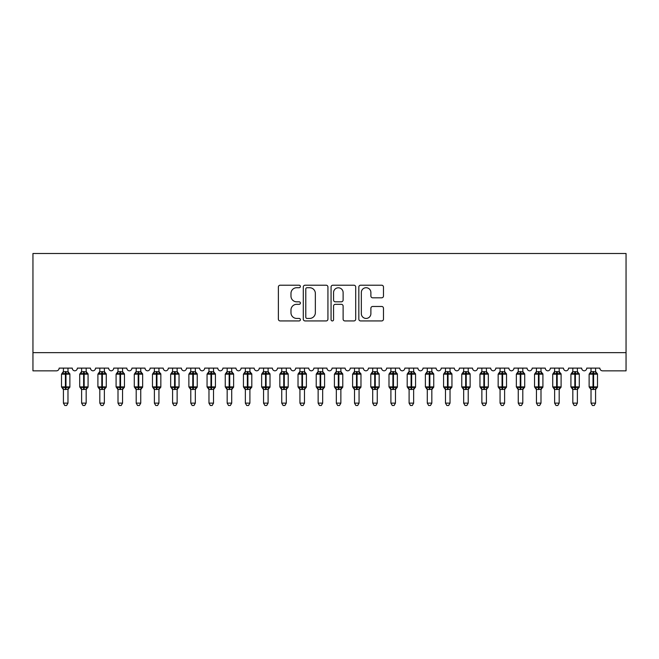 <?xml version="1.0" encoding="UTF-8"?>
<svg xmlns="http://www.w3.org/2000/svg" width="659" height="659" viewBox="0 0 659 659"><rect width="100%" height="100%" fill="white"/><g stroke="black" fill="none" stroke-linecap="round" stroke-linejoin="round"><path stroke-width="0.99" d="M300.389 286.467A1.252 1.252 0 0 0 299.145 285.215L280.166 285.215A1.788 1.788 0 0 0 278.378 287.003L278.378 319.145A1.788 1.788 0 0 0 280.166 320.933L299.145 320.933A1.252 1.252 0 0 0 300.389 319.681A1.252 1.252 0 0 0 299.145 318.429L296.69 318.429A5.717 5.717 0 0 1 290.973 312.72L290.973 310.035A5.717 5.717 0 0 1 296.69 304.326L299.145 304.326A1.252 1.252 0 0 0 300.389 303.074A1.252 1.252 0 0 0 299.145 301.822L296.69 301.822A5.717 5.717 0 0 1 290.973 296.113L290.973 293.428A5.717 5.717 0 0 1 296.69 287.719L299.145 287.719A1.252 1.252 0 0 0 300.389 286.467M381.693 297.81A1.788 1.788 0 0 0 383.472 296.023L383.472 287.003A1.788 1.788 0 0 0 381.693 285.215L360.621 285.215A1.788 1.788 0 0 0 358.834 287.003L358.834 319.145A1.788 1.788 0 0 0 360.621 320.933L381.693 320.933A1.788 1.788 0 0 0 383.472 319.145L383.472 308.255A1.788 1.788 0 0 0 381.693 306.468L372.673 306.468A1.788 1.788 0 0 0 370.885 308.255L370.885 313.651A4.778 4.778 0 0 1 366.107 318.429A4.778 4.778 0 0 1 361.33 313.651L361.33 292.497A4.778 4.778 0 0 1 366.107 287.719A4.778 4.778 0 0 1 370.885 292.497L370.885 296.023A1.788 1.788 0 0 0 372.673 297.81L381.693 297.81M626.05 352.647L626.05 253.501L32.95 253.501L32.95 370.844L56.419 370.844A2.727 2.727 0 0 0 59.145 368.117L72.251 368.117A2.727 2.727 0 0 0 74.796 370.836A2.727 2.727 0 0 0 77.342 368.117L90.44 368.117A2.727 2.727 0 0 0 92.985 370.836A2.727 2.727 0 0 0 95.539 368.117L108.636 368.117A2.727 2.727 0 0 0 111.182 370.836A2.727 2.727 0 0 0 113.727 368.117L126.825 368.117A2.727 2.727 0 0 0 129.378 370.836A2.727 2.727 0 0 0 131.924 368.117L145.021 368.117A2.727 2.727 0 0 0 147.567 370.836A2.727 2.727 0 0 0 150.112 368.117L163.21 368.117A2.727 2.727 0 0 0 165.763 370.836A2.727 2.727 0 0 0 168.309 368.117L181.406 368.117A2.727 2.727 0 0 0 183.952 370.836A2.727 2.727 0 0 0 186.497 368.117L199.603 368.117A2.727 2.727 0 0 0 202.148 370.836A2.727 2.727 0 0 0 204.694 368.117L217.791 368.117A2.727 2.727 0 0 0 220.337 370.836A2.727 2.727 0 0 0 222.89 368.117L235.988 368.117A2.727 2.727 0 0 0 238.533 370.836A2.727 2.727 0 0 0 241.079 368.117L254.176 368.117A2.727 2.727 0 0 0 256.73 370.836A2.727 2.727 0 0 0 259.275 368.117L272.373 368.117A2.727 2.727 0 0 0 274.918 370.836A2.727 2.727 0 0 0 277.464 368.117L290.57 368.117A2.727 2.727 0 0 0 293.115 370.836A2.727 2.727 0 0 0 295.66 368.117L308.758 368.117A2.727 2.727 0 0 0 311.303 370.836A2.727 2.727 0 0 0 313.857 368.117L326.955 368.117A2.727 2.727 0 0 0 329.5 370.836A2.727 2.727 0 0 0 332.045 368.117L345.143 368.117A2.727 2.727 0 0 0 347.697 370.836A2.727 2.727 0 0 0 350.242 368.117L363.34 368.117A2.727 2.727 0 0 0 365.885 370.836A2.727 2.727 0 0 0 368.43 368.117L381.536 368.117A2.727 2.727 0 0 0 384.082 370.836A2.727 2.727 0 0 0 386.627 368.117L399.725 368.117A2.727 2.727 0 0 0 402.27 370.836A2.727 2.727 0 0 0 404.824 368.117L417.921 368.117A2.727 2.727 0 0 0 420.467 370.836A2.727 2.727 0 0 0 423.012 368.117L436.11 368.117A2.727 2.727 0 0 0 438.663 370.836A2.727 2.727 0 0 0 441.209 368.117L454.306 368.117A2.727 2.727 0 0 0 456.852 370.836A2.727 2.727 0 0 0 459.397 368.117L472.503 368.117A2.727 2.727 0 0 0 475.048 370.836A2.727 2.727 0 0 0 477.594 368.117L490.691 368.117A2.727 2.727 0 0 0 493.237 370.836A2.727 2.727 0 0 0 495.79 368.117L508.888 368.117A2.727 2.727 0 0 0 511.433 370.836A2.727 2.727 0 0 0 513.979 368.117L527.076 368.117A2.727 2.727 0 0 0 529.622 370.836A2.727 2.727 0 0 0 532.175 368.117L545.273 368.117A2.727 2.727 0 0 0 547.818 370.836A2.727 2.727 0 0 0 550.364 368.117L563.461 368.117A2.727 2.727 0 0 0 566.015 370.836A2.727 2.727 0 0 0 568.56 368.117L581.658 368.117A2.727 2.727 0 0 0 584.204 370.836A2.727 2.727 0 0 0 586.749 368.117L599.855 368.117A2.727 2.727 0 0 0 602.581 370.844L626.05 370.844L626.05 352.647L32.95 352.647M327.935 287.003A1.788 1.788 0 0 0 326.156 285.215L305.076 285.215A1.788 1.788 0 0 0 303.297 287.003L303.297 319.145A1.788 1.788 0 0 0 305.076 320.933L326.156 320.933A1.788 1.788 0 0 0 327.935 319.145L327.935 287.003M332.844 285.215L353.924 285.215A1.788 1.788 0 0 1 355.703 287.003L355.703 319.145A1.788 1.788 0 0 1 353.924 320.933L344.904 320.933A1.788 1.788 0 0 1 343.117 319.145L343.117 306.114A1.788 1.788 0 0 0 341.329 304.326L335.349 304.326A1.788 1.788 0 0 0 333.561 306.114L333.561 319.681A1.252 1.252 0 0 1 332.309 320.933A1.252 1.252 0 0 1 331.065 319.681L331.065 287.003A1.788 1.788 0 0 1 332.844 285.215M307.045 287.719A1.252 1.252 0 0 0 305.792 288.963L305.792 317.185A1.252 1.252 0 0 0 307.045 318.429L309.631 318.429A5.717 5.717 0 0 0 315.348 312.72L315.348 293.428A5.717 5.717 0 0 0 309.631 287.719L307.045 287.719M343.117 292.58A4.778 4.778 0 0 0 338.339 287.802A4.778 4.778 0 0 0 333.561 292.58L333.561 300.034A1.788 1.788 0 0 0 335.349 301.822L341.329 301.822A1.788 1.788 0 0 0 343.117 300.034L343.117 292.58M63.421 403.135L67.976 403.135L66.608 405.499L64.788 405.499L63.421 403.135L63.421 389.329A2.002 1.911 180 0 0 62.374 387.665L62.762 387.08L65.422 387.714L65.422 386.899L65.974 386.899L65.974 373.348L68.635 373.983L69.286 373.307A0.906 0.906 0 0 1 69.879 374.164L61.509 374.164L61.509 386.899L65.422 386.899L65.422 373.348L62.762 373.983L62.374 373.398A2.002 1.911 0 0 0 63.421 371.725L67.976 371.816L67.976 368.117M67.976 403.135L67.976 389.247L65.422 389.518L65.422 387.714L65.974 387.714L65.974 386.899L69.879 386.899A0.906 0.906 0 0 1 69.286 387.756L67.976 389.634M67.976 389.345L67.976 389.345A2.002 1.911 180 0 1 69.022 387.665L68.635 387.08L65.974 387.714L65.974 389.518M65.422 389.518L63.421 389.345M63.421 368.117L63.421 371.734M63.421 371.816L62.762 373.983L63.421 371.816M68.635 373.983L67.976 371.816M67.976 389.247L68.635 387.08M63.421 389.247L62.762 387.08M81.617 403.135L86.164 403.135L84.797 405.499L82.985 405.499L81.617 403.135L81.617 389.329A2.002 1.911 180 0 0 80.563 387.665L80.958 387.08L83.619 387.714L83.619 386.899L84.163 386.899L84.163 373.348L86.823 373.983L87.482 373.307A0.906 0.906 0 0 1 88.075 374.164L79.706 374.164L79.706 386.899L83.619 386.899L83.619 373.348L80.958 373.983L80.563 373.398A2.002 1.911 0 0 0 81.617 371.725L86.164 371.816L86.164 368.117M86.164 403.135L86.164 389.247L83.619 389.518L83.619 387.714L84.163 387.714L84.163 386.899L88.075 386.899A0.906 0.906 0 0 1 87.482 387.756L86.164 389.634M86.164 389.345L86.164 389.345A2.002 1.911 180 0 1 87.219 387.665L86.823 387.08L84.163 387.714L84.163 389.518M83.619 389.518L81.617 389.345M81.617 368.117L81.617 371.734M81.617 371.816L80.958 373.983L81.617 371.816M86.823 373.983L86.164 371.816M86.164 389.247L86.823 387.08M81.617 389.247L80.958 387.08M99.814 403.135L104.361 403.135L102.993 405.499L101.173 405.499L99.814 403.135L99.814 389.329A2.002 1.911 180 0 0 98.759 387.665L99.147 387.08L101.816 387.714L101.816 386.899L102.359 386.899L102.359 373.348L105.02 373.983L105.671 373.307A0.906 0.906 0 0 1 106.272 374.164L97.903 374.164L97.903 386.899L101.816 386.899L101.816 373.348L99.147 373.983L98.759 373.398A2.002 1.911 0 0 0 99.814 371.725L104.361 371.816L104.361 368.117M104.361 403.135L104.361 389.247L101.816 389.518L101.816 387.714L102.359 387.714L102.359 386.899L106.272 386.899A0.906 0.906 0 0 1 105.671 387.756L104.361 389.634M104.361 389.345L104.361 389.345A2.002 1.911 180 0 1 105.407 387.665L105.02 387.08L102.359 387.714L102.359 389.518M101.816 389.518L99.814 389.345M99.814 368.117L99.814 371.734M99.806 371.816L99.147 373.983L99.806 371.816M105.02 373.983L104.361 371.816M104.361 389.247L105.02 387.08M99.806 389.247L99.147 387.08M118.002 403.135L122.549 403.135L121.19 405.499L119.37 405.499L118.002 403.135L118.002 389.329A2.002 1.911 180 0 0 116.956 387.665L117.343 387.08L120.004 387.714L120.004 386.899L120.548 386.899L120.548 373.348L123.208 373.983L123.867 373.307A0.906 0.906 0 0 1 124.46 374.164L116.091 374.164L116.091 386.899L120.004 386.899L120.004 373.348L117.343 373.983L116.956 373.398A2.002 1.911 0 0 0 118.002 371.725L122.549 371.816L122.549 368.117M122.549 403.135L122.549 389.247L120.004 389.518L120.004 387.714L120.548 387.714L120.548 386.899L124.46 386.899A0.906 0.906 0 0 1 123.867 387.756L122.549 389.634M122.549 389.345L122.549 389.345A2.002 1.911 180 0 1 123.604 387.665L123.208 387.08L120.548 387.714L120.548 389.518M120.004 389.518L118.002 389.345M118.002 368.117L118.002 371.734M118.002 371.816L117.343 373.983L118.002 371.816M123.208 373.983L122.549 371.816M122.549 389.247L123.208 387.08M118.002 389.247L117.343 387.08M136.199 403.135L140.746 403.135L139.378 405.499L137.566 405.499L136.199 403.135L136.199 389.329A2.002 1.911 180 0 0 135.144 387.665L135.54 387.08L138.201 387.714L138.201 386.899L138.744 386.899L138.744 373.348L141.405 373.983L142.056 373.307A0.906 0.906 0 0 1 142.657 374.164L134.288 374.164L134.288 386.899L138.201 386.899L138.201 373.348L135.54 373.983L135.144 373.398A2.002 1.911 0 0 0 136.199 371.725L140.746 371.816L140.746 368.117M140.746 403.135L140.746 389.247L138.201 389.518L138.201 387.714L138.744 387.714L138.744 386.899L142.657 386.899A0.906 0.906 0 0 1 142.056 387.756L140.746 389.634M140.746 389.345L140.746 389.345A2.002 1.911 180 0 1 141.792 387.665L141.405 387.08L138.744 387.714L138.744 389.518M138.201 389.518L136.199 389.345M136.199 368.117L136.199 371.734M136.199 371.816L135.54 373.983L136.199 371.816M141.405 373.983L140.746 371.816M140.746 389.247L141.405 387.08M136.199 389.247L135.54 387.08M154.387 403.135L158.934 403.135L157.575 405.499L155.755 405.499L154.387 403.135L154.387 389.329A2.002 1.911 180 0 0 153.341 387.665L153.728 387.08L156.389 387.714L156.389 386.899L156.941 386.899L156.941 373.348L159.602 373.983L160.252 373.307A0.906 0.906 0 0 1 160.845 374.164L152.476 374.164L152.476 386.899L156.389 386.899L156.389 373.348L153.728 373.983L153.341 373.398A2.002 1.911 0 0 0 154.387 371.725L158.943 371.816L158.934 368.117M158.934 403.135L158.943 389.247L156.389 389.518L156.389 387.714L156.941 387.714L156.941 386.899L160.845 386.899A0.906 0.906 0 0 1 160.252 387.756L158.934 389.634M158.934 389.345L158.934 389.345A2.002 1.911 180 0 1 159.989 387.665L159.602 387.08L156.941 387.714L156.941 389.518M156.389 389.518L154.387 389.345M154.387 368.117L154.387 371.734M154.387 371.816L153.728 373.983L154.387 371.816M159.602 373.983L158.943 371.816M158.943 389.247L159.602 387.08M154.387 389.247L153.728 387.08M172.584 403.135L177.131 403.135L175.764 405.499L173.951 405.499L172.584 403.135L172.584 389.329A2.002 1.911 180 0 0 171.529 387.665L171.925 387.08L174.586 387.714L174.586 386.899L175.129 386.899L175.129 373.348L177.79 373.983L178.441 373.307A0.906 0.906 0 0 1 179.042 374.164L170.673 374.164L170.673 386.899L174.586 386.899L174.586 373.348L171.925 373.983L171.529 373.398A2.002 1.911 0 0 0 172.584 371.725L177.131 371.816L177.131 368.117M177.131 403.135L177.131 389.247L174.586 389.518L174.586 387.714L175.129 387.714L175.129 386.899L179.042 386.899A0.906 0.906 0 0 1 178.441 387.756L177.131 389.634M177.131 389.345L177.131 389.345A2.002 1.911 180 0 1 178.185 387.665L177.79 387.08L175.129 387.714L175.129 389.518M174.586 389.518L172.584 389.345M172.584 368.117L172.584 371.734M172.584 371.816L171.925 373.983L172.584 371.816M177.79 373.983L177.131 371.816M177.131 389.247L177.79 387.08M172.584 389.247L171.925 387.08M190.78 403.135L195.328 403.135L193.96 405.499L192.14 405.499L190.78 403.135L190.78 389.329A2.002 1.911 180 0 0 189.726 387.665L190.113 387.08L192.774 387.714L192.774 386.899L193.326 386.899L193.326 373.348L195.987 373.983L196.637 373.307A0.906 0.906 0 0 1 197.239 374.164L188.869 374.164L188.869 386.899L192.774 386.899L192.774 373.348L190.113 373.983L189.726 373.398A2.002 1.911 0 0 0 190.78 371.725L195.328 371.816L195.328 368.117M195.328 403.135L195.328 389.247L192.774 389.518L192.774 387.714L193.326 387.714L193.326 386.899L197.239 386.899A0.906 0.906 0 0 1 196.637 387.756L195.328 389.634M195.328 389.345L195.328 389.345A2.002 1.911 180 0 1 196.374 387.665L195.987 387.08L193.326 387.714L193.326 389.518M192.774 389.518L190.78 389.345M190.78 368.117L190.78 371.734M190.772 371.816L190.113 373.983L190.772 371.816M195.987 373.983L195.328 371.816M195.328 389.247L195.987 387.08M190.772 389.247L190.113 387.08M208.969 403.135L213.516 403.135L212.149 405.499L210.336 405.499L208.969 403.135L208.969 389.329A2.002 1.911 180 0 0 207.923 387.665L208.31 387.08L210.971 387.714L210.971 386.899L211.514 386.899L211.514 373.348L214.175 373.983L214.834 373.307A0.906 0.906 0 0 1 215.427 374.164L207.058 374.164L207.058 386.899L210.971 386.899L210.971 373.348L208.31 373.983L207.923 373.398A2.002 1.911 0 0 0 208.969 371.725L213.516 371.816L213.516 368.117M213.516 403.135L213.516 389.247L210.971 389.518L210.971 387.714L211.514 387.714L211.514 386.899L215.427 386.899A0.906 0.906 0 0 1 214.834 387.756L213.516 389.634M213.516 389.345L213.516 389.345A2.002 1.911 180 0 1 214.57 387.665L214.175 387.08L211.514 387.714L211.514 389.518M210.971 389.518L208.969 389.345M208.969 368.117L208.969 371.734M208.969 371.816L208.31 373.983L208.969 371.816M214.175 373.983L213.516 371.816M213.516 389.247L214.175 387.08M208.969 389.247L208.31 387.08M227.166 403.135L231.713 403.135L230.345 405.499L228.525 405.499L227.166 403.135L227.166 389.329A2.002 1.911 180 0 0 226.111 387.665L226.507 387.08L229.167 387.714L229.167 386.899L229.711 386.899L229.711 373.348L232.372 373.983L233.022 373.307A0.906 0.906 0 0 1 233.624 374.164L225.254 374.164L225.254 386.899L229.167 386.899L229.167 373.348L226.507 373.983L226.111 373.398A2.002 1.911 0 0 0 227.166 371.725L231.713 371.816L231.713 368.117M231.713 403.135L231.713 389.247L229.167 389.518L229.167 387.714L229.711 387.714L229.711 386.899L233.624 386.899A0.906 0.906 0 0 1 233.022 387.756L231.713 389.634M231.713 389.345L231.713 389.345A2.002 1.911 180 0 1 232.759 387.665L232.372 387.08L229.711 387.714L229.711 389.518M229.167 389.518L227.166 389.345M227.166 368.117L227.166 371.734M227.166 371.816L226.507 373.983L227.166 371.816M232.372 373.983L231.713 371.816M231.713 389.247L232.372 387.08M227.166 389.247L226.507 387.08M245.354 403.135L249.901 403.135L248.542 405.499L246.721 405.499L245.354 403.135L245.354 389.329A2.002 1.911 180 0 0 244.308 387.665L244.695 387.08L247.356 387.714L247.356 386.899L247.899 386.899L247.899 373.348L250.568 373.983L251.219 373.307A0.906 0.906 0 0 1 251.812 374.164L243.443 374.164L243.443 386.899L247.356 386.899L247.356 373.348L244.695 373.983L244.308 373.398A2.002 1.911 0 0 0 245.354 371.725L249.909 371.816L249.901 368.117M249.901 403.135L249.909 389.247L247.356 389.518L247.356 387.714L247.899 387.714L247.899 386.899L251.812 386.899A0.906 0.906 0 0 1 251.219 387.756L249.901 389.634M249.901 389.345L249.901 389.345A2.002 1.911 180 0 1 250.955 387.665L250.568 387.08L247.899 387.714L247.899 389.518M247.356 389.518L245.354 389.345M245.354 368.117L245.354 371.734M245.354 371.816L244.695 373.983L245.354 371.816M250.568 373.983L249.909 371.816M249.909 389.247L250.568 387.08M245.354 389.247L244.695 387.08M263.551 403.135L268.098 403.135L266.73 405.499L264.918 405.499L263.551 403.135L263.551 389.329A2.002 1.911 180 0 0 262.496 387.665L262.892 387.08L265.552 387.714L265.552 386.899L266.096 386.899L266.096 373.348L268.757 373.983L269.407 373.307A0.906 0.906 0 0 1 270.009 374.164L261.639 374.164L261.639 386.899L265.552 386.899L265.552 373.348L262.892 373.983L262.496 373.398A2.002 1.911 0 0 0 263.551 371.725L268.098 371.816L268.098 368.117M268.098 403.135L268.098 389.247L265.552 389.518L265.552 387.714L266.096 387.714L266.096 386.899L270.009 386.899A0.906 0.906 0 0 1 269.407 387.756L268.098 389.634M268.098 389.345L268.098 389.345A2.002 1.911 180 0 1 269.152 387.665L268.757 387.08L266.096 387.714L266.096 389.518M265.552 389.518L263.551 389.345M263.551 368.117L263.551 371.734M263.551 371.816L262.892 373.983L263.551 371.816M268.757 373.983L268.098 371.816M268.098 389.247L268.757 387.08M263.551 389.247L262.892 387.08M281.739 403.135L286.294 403.135L284.927 405.499L283.106 405.499L281.739 403.135L281.739 389.329A2.002 1.911 180 0 0 280.693 387.665L281.08 387.08L283.741 387.714L283.741 386.899L284.293 386.899L284.293 373.348L286.953 373.983L287.604 373.307A0.906 0.906 0 0 1 288.205 374.164L279.836 374.164L279.836 386.899L283.741 386.899L283.741 373.348L281.08 373.983L280.693 373.398A2.002 1.911 0 0 0 281.739 371.725L286.294 371.816L286.294 368.117M286.294 403.135L286.294 389.247L283.741 389.518L283.741 387.714L284.293 387.714L284.293 386.899L288.205 386.899A0.906 0.906 0 0 1 287.604 387.756L286.294 389.634M286.294 389.345L286.294 389.345A2.002 1.911 180 0 1 287.34 387.665L286.953 387.08L284.293 387.714L284.293 389.518M283.741 389.518L281.739 389.345M281.739 368.117L281.739 371.734M281.739 371.816L281.08 373.983L281.739 371.816M286.953 373.983L286.294 371.816M286.294 389.247L286.953 387.08M281.739 389.247L281.08 387.08M299.936 403.135L304.483 403.135L303.115 405.499L301.303 405.499L299.936 403.135L299.936 389.329A2.002 1.911 180 0 0 298.881 387.665L299.277 387.08L301.937 387.714L301.937 386.899L302.481 386.899L302.481 373.348L305.142 373.983L305.801 373.307A0.906 0.906 0 0 1 306.394 374.164L298.025 374.164L298.025 386.899L301.937 386.899L301.937 373.348L299.277 373.983L298.881 373.398A2.002 1.911 0 0 0 299.936 371.725L304.483 371.816L304.483 368.117M304.483 403.135L304.483 389.247L301.937 389.518L301.937 387.714L302.481 387.714L302.481 386.899L306.394 386.899A0.906 0.906 0 0 1 305.801 387.756L304.483 389.634M304.483 389.345L304.483 389.345A2.002 1.911 180 0 1 305.537 387.665L305.142 387.08L302.481 387.714L302.481 389.518M301.937 389.518L299.936 389.345M299.936 368.117L299.936 371.734M299.936 371.816L299.277 373.983L299.936 371.816M305.142 373.983L304.483 371.816M304.483 389.247L305.142 387.08M299.936 389.247L299.277 387.08M318.132 403.135L322.679 403.135L321.312 405.499L319.491 405.499L318.132 403.135L318.132 389.329A2.002 1.911 180 0 0 317.078 387.665L317.473 387.08L320.134 387.714L320.134 386.899L320.678 386.899L320.678 373.348L323.338 373.983L323.989 373.307A0.906 0.906 0 0 1 324.59 374.164L316.221 374.164L316.221 386.899L320.134 386.899L320.134 373.348L317.473 373.983L317.078 373.398A2.002 1.911 0 0 0 318.132 371.725L322.679 371.816L322.679 368.117M322.679 403.135L322.679 389.247L320.134 389.518L320.134 387.714L320.678 387.714L320.678 386.899L324.59 386.899A0.906 0.906 0 0 1 323.989 387.756L322.679 389.634M322.679 389.345L322.679 389.345A2.002 1.911 180 0 1 323.726 387.665L323.338 387.08L320.678 387.714L320.678 389.518M320.134 389.518L318.132 389.345M318.132 368.117L318.132 371.734M318.124 371.816L317.473 373.983L318.124 371.816M323.338 373.983L322.679 371.816M322.679 389.247L323.338 387.08M318.124 389.247L317.473 387.08M336.321 403.135L340.868 403.135L339.509 405.499L337.688 405.499L336.321 403.135L336.321 389.329A2.002 1.911 180 0 0 335.274 387.665L335.662 387.08L338.322 387.714L338.322 386.899L338.866 386.899L338.866 373.348L341.527 373.983L342.186 373.307A0.906 0.906 0 0 1 342.779 374.164L334.41 374.164L334.41 386.899L338.322 386.899L338.322 373.348L335.662 373.983L335.274 373.398A2.002 1.911 0 0 0 336.321 371.725L340.876 371.816L340.868 368.117M340.868 403.135L340.876 389.247L338.322 389.518L338.322 387.714L338.866 387.714L338.866 386.899L342.779 386.899A0.906 0.906 0 0 1 342.186 387.756L340.868 389.634M340.868 389.345L340.868 389.345A2.002 1.911 180 0 1 341.922 387.665L341.527 387.08L338.866 387.714L338.866 389.518M338.322 389.518L336.321 389.345M336.321 368.117L336.321 371.734M336.321 371.816L335.662 373.983L336.321 371.816M341.527 373.983L340.876 371.816M340.876 389.247L341.527 387.08M336.321 389.247L335.662 387.08M354.517 403.135L359.064 403.135L357.697 405.499L355.885 405.499L354.517 403.135L354.517 389.329A2.002 1.911 180 0 0 353.463 387.665L353.858 387.08L356.519 387.714L356.519 386.899L357.063 386.899L357.063 373.348L359.723 373.983L360.374 373.307A0.906 0.906 0 0 1 360.975 374.164L352.606 374.164L352.606 386.899L356.519 386.899L356.519 373.348L353.858 373.983L353.463 373.398A2.002 1.911 0 0 0 354.517 371.725L359.064 371.816L359.064 368.117M359.064 403.135L359.064 389.247L356.519 389.518L356.519 387.714L357.063 387.714L357.063 386.899L360.975 386.899A0.906 0.906 0 0 1 360.374 387.756L359.064 389.634M359.064 389.345L359.064 389.345A2.002 1.911 180 0 1 360.119 387.665L359.723 387.08L357.063 387.714L357.063 389.518M356.519 389.518L354.517 389.345M354.517 368.117L354.517 371.734M354.517 371.816L353.858 373.983L354.517 371.816M359.723 373.983L359.064 371.816M359.064 389.247L359.723 387.08M354.517 389.247L353.858 387.08M372.706 403.135L377.261 403.135L375.894 405.499L374.073 405.499L372.706 403.135L372.706 389.329A2.002 1.911 180 0 0 371.66 387.665L372.047 387.08L374.707 387.714L374.707 386.899L375.259 386.899L375.259 373.348L377.92 373.983L378.571 373.307A0.906 0.906 0 0 1 379.164 374.164L370.795 374.164L370.795 386.899L374.707 386.899L374.707 373.348L372.047 373.983L371.66 373.398A2.002 1.911 0 0 0 372.706 371.725L377.261 371.816L377.261 368.117M377.261 403.135L377.261 389.247L374.707 389.518L374.707 387.714L375.259 387.714L375.259 386.899L379.164 386.899A0.906 0.906 0 0 1 378.571 387.756L377.261 389.634M377.261 389.345L377.261 389.345A2.002 1.911 180 0 1 378.307 387.665L377.92 387.08L375.259 387.714L375.259 389.518M374.707 389.518L372.706 389.345M372.706 368.117L372.706 371.734M372.706 371.816L372.047 373.983L372.706 371.816M377.92 373.983L377.261 371.816M377.261 389.247L377.92 387.08M372.706 389.247L372.047 387.08M390.902 403.135L395.449 403.135L394.082 405.499L392.27 405.499L390.902 403.135L390.902 389.329A2.002 1.911 180 0 0 389.848 387.665L390.243 387.08L392.904 387.714L392.904 386.899L393.448 386.899L393.448 373.348L396.108 373.983L396.767 373.307A0.906 0.906 0 0 1 397.361 374.164L388.991 374.164L388.991 386.899L392.904 386.899L392.904 373.348L390.243 373.983L389.848 373.398A2.002 1.911 0 0 0 390.902 371.725L395.449 371.816L395.449 368.117M395.449 403.135L395.449 389.247L392.904 389.518L392.904 387.714L393.448 387.714L393.448 386.899L397.361 386.899A0.906 0.906 0 0 1 396.767 387.756L395.449 389.634M395.449 389.345L395.449 389.345A2.002 1.911 180 0 1 396.504 387.665L396.108 387.08L393.448 387.714L393.448 389.518M392.904 389.518L390.902 389.345M390.902 368.117L390.902 371.734M390.902 371.816L390.243 373.983L390.902 371.816M396.108 373.983L395.449 371.816M395.449 389.247L396.108 387.08M390.902 389.247L390.243 387.08M409.099 403.135L413.646 403.135L412.279 405.499L410.458 405.499L409.099 403.135L409.099 389.329A2.002 1.911 180 0 0 408.045 387.665L408.432 387.08L411.101 387.714L411.101 386.899L411.644 386.899L411.644 373.348L414.305 373.983L414.956 373.307A0.906 0.906 0 0 1 415.557 374.164L407.188 374.164L407.188 386.899L411.101 386.899L411.101 373.348L408.432 373.983L408.045 373.398A2.002 1.911 0 0 0 409.099 371.725L413.646 371.816L413.646 368.117M413.646 403.135L413.646 389.247L411.101 389.518L411.101 387.714L411.644 387.714L411.644 386.899L415.557 386.899A0.906 0.906 0 0 1 414.956 387.756L413.646 389.634M413.646 389.345L413.646 389.345A2.002 1.911 180 0 1 414.692 387.665L414.305 387.08L411.644 387.714L411.644 389.518M411.101 389.518L409.099 389.345M409.099 368.117L409.099 371.734M409.091 371.816L408.432 373.983L409.091 371.816M414.305 373.983L413.646 371.816M413.646 389.247L414.305 387.08M409.091 389.247L408.432 387.08M427.287 403.135L431.834 403.135L430.475 405.499L428.655 405.499L427.287 403.135L427.287 389.329A2.002 1.911 180 0 0 426.241 387.665L426.628 387.08L429.289 387.714L429.289 386.899L429.833 386.899L429.833 373.348L432.493 373.983L433.152 373.307A0.906 0.906 0 0 1 433.746 374.164L425.376 374.164L425.376 386.899L429.289 386.899L429.289 373.348L426.628 373.983L426.241 373.398A2.002 1.911 0 0 0 427.287 371.725L431.834 371.816L431.834 368.117M431.834 403.135L431.834 389.247L429.289 389.518L429.289 387.714L429.833 387.714L429.833 386.899L433.746 386.899A0.906 0.906 0 0 1 433.152 387.756L431.834 389.634M431.834 389.345L431.834 389.345A2.002 1.911 180 0 1 432.889 387.665L432.493 387.08L429.833 387.714L429.833 389.518M429.289 389.518L427.287 389.345M427.287 368.117L427.287 371.734M427.287 371.816L426.628 373.983L427.287 371.816M432.493 373.983L431.834 371.816M431.834 389.247L432.493 387.08M427.287 389.247L426.628 387.08M445.484 403.135L450.031 403.135L448.664 405.499L446.851 405.499L445.484 403.135L445.484 389.329A2.002 1.911 180 0 0 444.43 387.665L444.825 387.08L447.486 387.714L447.486 386.899L448.029 386.899L448.029 373.348L450.69 373.983L451.341 373.307A0.906 0.906 0 0 1 451.942 374.164L443.573 374.164L443.573 386.899L447.486 386.899L447.486 373.348L444.825 373.983L444.43 373.398A2.002 1.911 0 0 0 445.484 371.725L450.031 371.816L450.031 368.117M450.031 403.135L450.031 389.247L447.486 389.518L447.486 387.714L448.029 387.714L448.029 386.899L451.942 386.899A0.906 0.906 0 0 1 451.341 387.756L450.031 389.634M450.031 389.345L450.031 389.345A2.002 1.911 180 0 1 451.077 387.665L450.69 387.08L448.029 387.714L448.029 389.518M447.486 389.518L445.484 389.345M445.484 368.117L445.484 371.734M445.484 371.816L444.825 373.983L445.484 371.816M450.69 373.983L450.031 371.816M450.031 389.247L450.69 387.08M445.484 389.247L444.825 387.08M463.672 403.135L468.219 403.135L466.86 405.499L465.04 405.499L463.672 403.135L463.672 389.329A2.002 1.911 180 0 0 462.626 387.665L463.013 387.08L465.674 387.714L465.674 386.899L466.226 386.899L466.226 373.348L468.887 373.983L469.537 373.307A0.906 0.906 0 0 1 470.131 374.164L461.761 374.164L461.761 386.899L465.674 386.899L465.674 373.348L463.013 373.983L462.626 373.398A2.002 1.911 0 0 0 463.672 371.725L468.228 371.816L468.219 368.117M468.219 403.135L468.228 389.247L465.674 389.518L465.674 387.714L466.226 387.714L466.226 386.899L470.131 386.899A0.906 0.906 0 0 1 469.537 387.756L468.219 389.634M468.219 389.345L468.219 389.345A2.002 1.911 180 0 1 469.274 387.665L468.887 387.08L466.226 387.714L466.226 389.518M465.674 389.518L463.672 389.345M463.672 368.117L463.672 371.734M463.672 371.816L463.013 373.983L463.672 371.816M468.887 373.983L468.228 371.816M468.228 389.247L468.887 387.08M463.672 389.247L463.013 387.08M481.869 403.135L486.416 403.135L485.049 405.499L483.236 405.499L481.869 403.135L481.869 389.329A2.002 1.911 180 0 0 480.815 387.665L481.21 387.08L483.871 387.714L483.871 386.899L484.414 386.899L484.414 373.348L487.075 373.983L487.734 373.307A0.906 0.906 0 0 1 488.327 374.164L479.958 374.164L479.958 386.899L483.871 386.899L483.871 373.348L481.21 373.983L480.815 373.398A2.002 1.911 0 0 0 481.869 371.725L486.416 371.816L486.416 368.117M486.416 403.135L486.416 389.247L483.871 389.518L483.871 387.714L484.414 387.714L484.414 386.899L488.327 386.899A0.906 0.906 0 0 1 487.734 387.756L486.416 389.634M486.416 389.345L486.416 389.345A2.002 1.911 180 0 1 487.471 387.665L487.075 387.08L484.414 387.714L484.414 389.518M483.871 389.518L481.869 389.345M481.869 368.117L481.869 371.734M481.869 371.816L481.21 373.983L481.869 371.816M487.075 373.983L486.416 371.816M486.416 389.247L487.075 387.08M481.869 389.247L481.21 387.08M500.066 403.135L504.613 403.135L503.245 405.499L501.425 405.499L500.066 403.135L500.066 389.329A2.002 1.911 180 0 0 499.011 387.665L499.398 387.08L502.059 387.714L502.059 386.899L502.611 386.899L502.611 373.348L505.272 373.983L505.923 373.307A0.906 0.906 0 0 1 506.524 374.164L498.155 374.164L498.155 386.899L502.059 386.899L502.059 373.348L499.398 373.983L499.011 373.398A2.002 1.911 0 0 0 500.066 371.725L504.613 371.816L504.613 368.117M504.613 403.135L504.613 389.247L502.059 389.518L502.059 387.714L502.611 387.714L502.611 386.899L506.524 386.899A0.906 0.906 0 0 1 505.923 387.756L504.613 389.634M504.613 389.345L504.613 389.345A2.002 1.911 180 0 1 505.659 387.665L505.272 387.08L502.611 387.714L502.611 389.518M502.059 389.518L500.066 389.345M500.066 368.117L500.066 371.734M500.057 371.816L499.398 373.983L500.057 371.816M505.272 373.983L504.613 371.816M504.613 389.247L505.272 387.08M500.057 389.247L499.398 387.08M518.254 403.135L522.801 403.135L521.434 405.499L519.621 405.499L518.254 403.135L518.254 389.329A2.002 1.911 180 0 0 517.208 387.665L517.595 387.08L520.256 387.714L520.256 386.899L520.799 386.899L520.799 373.348L523.46 373.983L524.119 373.307A0.906 0.906 0 0 1 524.712 374.164L516.343 374.164L516.343 386.899L520.256 386.899L520.256 373.348L517.595 373.983L517.208 373.398A2.002 1.911 0 0 0 518.254 371.725L522.801 371.816L522.801 368.117M522.801 403.135L522.801 389.247L520.256 389.518L520.256 387.714L520.799 387.714L520.799 386.899L524.712 386.899A0.906 0.906 0 0 1 524.119 387.756L522.801 389.634M522.801 389.345L522.801 389.345A2.002 1.911 180 0 1 523.856 387.665L523.46 387.08L520.799 387.714L520.799 389.518M520.256 389.518L518.254 389.345M518.254 368.117L518.254 371.734M518.254 371.816L517.595 373.983L518.254 371.816M523.46 373.983L522.801 371.816M522.801 389.247L523.46 387.08M518.254 389.247L517.595 387.08M536.451 403.135L540.998 403.135L539.63 405.499L537.81 405.499L536.451 403.135L536.451 389.329A2.002 1.911 180 0 0 535.396 387.665L535.792 387.08L538.452 387.714L538.452 386.899L538.996 386.899L538.996 373.348L541.657 373.983L542.308 373.307A0.906 0.906 0 0 1 542.909 374.164L534.54 374.164L534.54 386.899L538.452 386.899L538.452 373.348L535.792 373.983L535.396 373.398A2.002 1.911 0 0 0 536.451 371.725L540.998 371.816L540.998 368.117M540.998 403.135L540.998 389.247L538.452 389.518L538.452 387.714L538.996 387.714L538.996 386.899L542.909 386.899A0.906 0.906 0 0 1 542.308 387.756L540.998 389.634M540.998 389.345L540.998 389.345A2.002 1.911 180 0 1 542.044 387.665L541.657 387.08L538.996 387.714L538.996 389.518M538.452 389.518L536.451 389.345M536.451 368.117L536.451 371.734M536.451 371.816L535.792 373.983L536.451 371.816M541.657 373.983L540.998 371.816M540.998 389.247L541.657 387.08M536.451 389.247L535.792 387.08M554.639 403.135L559.186 403.135L557.827 405.499L556.007 405.499L554.639 403.135L554.639 389.329A2.002 1.911 180 0 0 553.593 387.665L553.98 387.08L556.641 387.714L556.641 386.899L557.184 386.899L557.184 373.348L559.853 373.983L560.504 373.307A0.906 0.906 0 0 1 561.097 374.164L552.728 374.164L552.728 386.899L556.641 386.899L556.641 373.348L553.98 373.983L553.593 373.398A2.002 1.911 0 0 0 554.639 371.725L559.194 371.816L559.186 368.117M559.186 403.135L559.194 389.247L556.641 389.518L556.641 387.714L557.184 387.714L557.184 386.899L561.097 386.899A0.906 0.906 0 0 1 560.504 387.756L559.186 389.634M559.186 389.345L559.186 389.345A2.002 1.911 180 0 1 560.241 387.665L559.853 387.08L557.184 387.714L557.184 389.518M556.641 389.518L554.639 389.345M554.639 368.117L554.639 371.734M554.639 371.816L553.98 373.983L554.639 371.816M559.853 373.983L559.194 371.816M559.194 389.247L559.853 387.08M554.639 389.247L553.98 387.08M572.836 403.135L577.383 403.135L576.015 405.499L574.203 405.499L572.836 403.135L572.836 389.329A2.002 1.911 180 0 0 571.781 387.665L572.177 387.08L574.837 387.714L574.837 386.899L575.381 386.899L575.381 373.348L578.042 373.983L578.693 373.307A0.906 0.906 0 0 1 579.294 374.164L570.925 374.164L570.925 386.899L574.837 386.899L574.837 373.348L572.177 373.983L571.781 373.398A2.002 1.911 0 0 0 572.836 371.725L577.383 371.816L577.383 368.117M577.383 403.135L577.383 389.247L574.837 389.518L574.837 387.714L575.381 387.714L575.381 386.899L579.294 386.899A0.906 0.906 0 0 1 578.693 387.756L577.383 389.634M577.383 389.345L577.383 389.345A2.002 1.911 180 0 1 578.437 387.665L578.042 387.08L575.381 387.714L575.381 389.518M574.837 389.518L572.836 389.345M572.836 368.117L572.836 371.734M572.836 371.816L572.177 373.983L572.836 371.816M578.042 373.983L577.383 371.816M577.383 389.247L578.042 387.08M572.836 389.247L572.177 387.08M591.024 403.135L595.579 403.135L594.212 405.499L592.392 405.499L591.024 403.135L591.024 389.329A2.002 1.911 180 0 0 589.978 387.665L590.365 387.08L593.026 387.714L593.026 386.899L593.578 386.899L593.578 373.348L596.238 373.983L596.889 373.307A0.906 0.906 0 0 1 597.491 374.164L589.121 374.164L589.121 386.899L593.026 386.899L593.026 373.348L590.365 373.983L589.978 373.398A2.002 1.911 0 0 0 591.024 371.725L595.579 371.816L595.579 368.117M595.579 403.135L595.579 389.247L593.026 389.518L593.026 387.714L593.578 387.714L593.578 386.899L597.491 386.899A0.906 0.906 0 0 1 596.889 387.756L595.579 389.634M595.579 389.345L595.579 389.345A2.002 1.911 180 0 1 596.626 387.665L596.238 387.08L593.578 387.714L593.578 389.518M593.026 389.518L591.024 389.345M591.024 368.117L591.024 371.734M591.024 371.816L590.365 373.983L591.024 371.816M596.238 373.983L595.579 371.816M595.579 389.247L596.238 387.08M591.024 389.247L590.365 387.08M65.974 371.544L65.974 373.348L65.422 373.348L65.422 371.544M69.022 373.398A2.002 1.911 0 0 1 67.976 371.725M84.163 371.544L84.163 373.348L83.619 373.348L83.619 371.544M87.219 373.398A2.002 1.911 0 0 1 86.164 371.725M102.359 371.544L102.359 373.348L101.816 373.348L101.816 371.544M105.407 373.398A2.002 1.911 0 0 1 104.361 371.725M120.548 371.544L120.548 373.348L120.004 373.348L120.004 371.544M123.604 373.398A2.002 1.911 0 0 1 122.549 371.725M138.744 371.544L138.744 373.348L138.201 373.348L138.201 371.544M141.792 373.398A2.002 1.911 0 0 1 140.746 371.725M156.941 371.544L156.941 373.348L156.389 373.348L156.389 371.544M159.989 373.398A2.002 1.911 0 0 1 158.934 371.725M175.129 371.544L175.129 373.348L174.586 373.348L174.586 371.544M178.185 373.398A2.002 1.911 0 0 1 177.131 371.725M193.326 371.544L193.326 373.348L192.774 373.348L192.774 371.544M196.374 373.398A2.002 1.911 0 0 1 195.328 371.725M211.514 371.544L211.514 373.348L210.971 373.348L210.971 371.544M214.57 373.398A2.002 1.911 0 0 1 213.516 371.725M229.711 371.544L229.711 373.348L229.167 373.348L229.167 371.544M232.759 373.398A2.002 1.911 0 0 1 231.713 371.725M247.899 371.544L247.899 373.348L247.356 373.348L247.356 371.544M250.955 373.398A2.002 1.911 0 0 1 249.901 371.725M266.096 371.544L266.096 373.348L265.552 373.348L265.552 371.544M269.152 373.398A2.002 1.911 0 0 1 268.098 371.725M284.293 371.544L284.293 373.348L283.741 373.348L283.741 371.544M287.34 373.398A2.002 1.911 0 0 1 286.294 371.725M302.481 371.544L302.481 373.348L301.937 373.348L301.937 371.544M305.537 373.398A2.002 1.911 0 0 1 304.483 371.725M320.678 371.544L320.678 373.348L320.134 373.348L320.134 371.544M323.726 373.398A2.002 1.911 0 0 1 322.679 371.725M338.866 371.544L338.866 373.348L338.322 373.348L338.322 371.544M341.922 373.398A2.002 1.911 0 0 1 340.868 371.725M357.063 371.544L357.063 373.348L356.519 373.348L356.519 371.544M360.119 373.398A2.002 1.911 0 0 1 359.064 371.725M375.259 371.544L375.259 373.348L374.707 373.348L374.707 371.544M378.307 373.398A2.002 1.911 0 0 1 377.261 371.725M393.448 371.544L393.448 373.348L392.904 373.348L392.904 371.544M396.504 373.398A2.002 1.911 0 0 1 395.449 371.725M411.644 371.544L411.644 373.348L411.101 373.348L411.101 371.544M414.692 373.398A2.002 1.911 0 0 1 413.646 371.725M429.833 371.544L429.833 373.348L429.289 373.348L429.289 371.544M432.889 373.398A2.002 1.911 0 0 1 431.834 371.725M448.029 371.544L448.029 373.348L447.486 373.348L447.486 371.544M451.077 373.398A2.002 1.911 0 0 1 450.031 371.725M466.226 371.544L466.226 373.348L465.674 373.348L465.674 371.544M469.274 373.398A2.002 1.911 0 0 1 468.219 371.725M484.414 371.544L484.414 373.348L483.871 373.348L483.871 371.544M487.471 373.398A2.002 1.911 0 0 1 486.416 371.725M502.611 371.544L502.611 373.348L502.059 373.348L502.059 371.544M505.659 373.398A2.002 1.911 0 0 1 504.613 371.725M520.799 371.544L520.799 373.348L520.256 373.348L520.256 371.544M523.856 373.398A2.002 1.911 0 0 1 522.801 371.725M538.996 371.544L538.996 373.348L538.452 373.348L538.452 371.544M542.044 373.398A2.002 1.911 0 0 1 540.998 371.725M557.184 371.544L557.184 373.348L556.641 373.348L556.641 371.544M560.241 373.398A2.002 1.911 0 0 1 559.186 371.725M575.381 371.544L575.381 373.348L574.837 373.348L574.837 371.544M578.437 373.398A2.002 1.911 0 0 1 577.383 371.725M593.578 371.544L593.578 373.348L593.026 373.348L593.026 371.544M596.626 373.398A2.002 1.911 0 0 1 595.579 371.725M69.879 386.899L69.879 374.164M63.421 389.634L61.509 386.899M63.421 371.429L61.509 374.164M69.286 373.307L67.976 371.429M88.075 386.899L88.075 374.164M81.617 389.634L79.706 386.899M81.617 371.429L79.706 374.164M87.482 373.307L86.164 371.429M106.272 386.899L106.272 374.164M99.814 389.634L97.903 386.899M99.814 371.429L97.903 374.164M105.671 373.307L104.361 371.429M124.46 386.899L124.46 374.164M118.002 389.634L116.091 386.899M118.002 371.429L116.091 374.164M123.867 373.307L122.549 371.429M142.657 386.899L142.657 374.164M136.199 389.634L134.288 386.899M136.199 371.429L134.288 374.164M142.056 373.307L140.746 371.429M160.845 386.899L160.845 374.164M154.387 389.634L152.476 386.899M154.387 371.429L152.476 374.164M160.252 373.307L158.934 371.429M179.042 386.899L179.042 374.164M172.584 389.634L170.673 386.899M172.584 371.429L170.673 374.164M178.441 373.307L177.131 371.429M197.239 386.899L197.239 374.164M190.78 389.634L188.869 386.899M190.78 371.429L188.869 374.164M196.637 373.307L195.328 371.429M215.427 386.899L215.427 374.164M208.969 389.634L207.058 386.899M208.969 371.429L207.058 374.164M214.834 373.307L213.516 371.429M233.624 386.899L233.624 374.164M227.166 389.634L225.254 386.899M227.166 371.429L225.254 374.164M233.022 373.307L231.713 371.429M251.812 386.899L251.812 374.164M245.354 389.634L243.443 386.899M245.354 371.429L243.443 374.164M251.219 373.307L249.901 371.429M270.009 386.899L270.009 374.164M263.551 389.634L261.639 386.899M263.551 371.429L261.639 374.164M269.407 373.307L268.098 371.429M288.205 386.899L288.205 374.164M281.739 389.634L279.836 386.899M281.739 371.429L279.836 374.164M287.604 373.307L286.294 371.429M306.394 386.899L306.394 374.164M299.936 389.634L298.025 386.899M299.936 371.429L298.025 374.164M305.801 373.307L304.483 371.429M324.59 386.899L324.59 374.164M318.132 389.634L316.221 386.899M318.132 371.429L316.221 374.164M323.989 373.307L322.679 371.429M342.779 386.899L342.779 374.164M336.321 389.634L334.41 386.899M336.321 371.429L334.41 374.164M342.186 373.307L340.868 371.429M360.975 386.899L360.975 374.164M354.517 389.634L352.606 386.899M354.517 371.429L352.606 374.164M360.374 373.307L359.064 371.429M379.164 386.899L379.164 374.164M372.706 389.634L370.795 386.899M372.706 371.429L370.795 374.164M378.571 373.307L377.261 371.429M397.361 386.899L397.361 374.164M390.902 389.634L388.991 386.899M390.902 371.429L388.991 374.164M396.767 373.307L395.449 371.429M415.557 386.899L415.557 374.164M409.099 389.634L407.188 386.899M409.099 371.429L407.188 374.164M414.956 373.307L413.646 371.429M433.746 386.899L433.746 374.164M427.287 389.634L425.376 386.899M427.287 371.429L425.376 374.164M433.152 373.307L431.834 371.429M451.942 386.899L451.942 374.164M445.484 389.634L443.573 386.899M445.484 371.429L443.573 374.164M451.341 373.307L450.031 371.429M470.131 386.899L470.131 374.164M463.672 389.634L461.761 386.899M463.672 371.429L461.761 374.164M469.537 373.307L468.219 371.429M488.327 386.899L488.327 374.164M481.869 389.634L479.958 386.899M481.869 371.429L479.958 374.164M487.734 373.307L486.416 371.429M506.524 386.899L506.524 374.164M500.066 389.634L498.155 386.899M500.066 371.429L498.155 374.164M505.923 373.307L504.613 371.429M524.712 386.899L524.712 374.164M518.254 389.634L516.343 386.899M518.254 371.429L516.343 374.164M524.119 373.307L522.801 371.429M542.909 386.899L542.909 374.164M536.451 389.634L534.54 386.899M536.451 371.429L534.54 374.164M542.308 373.307L540.998 371.429M561.097 386.899L561.097 374.164M554.639 389.634L552.728 386.899M554.639 371.429L552.728 374.164M560.504 373.307L559.186 371.429M579.294 386.899L579.294 374.164M572.836 389.634L570.925 386.899M572.836 371.429L570.925 374.164M578.693 373.307L577.383 371.429M597.491 386.899L597.491 374.164M591.024 389.634L589.121 386.899M591.024 371.429L589.121 374.164M596.889 373.307L595.579 371.429"/></g></svg>
